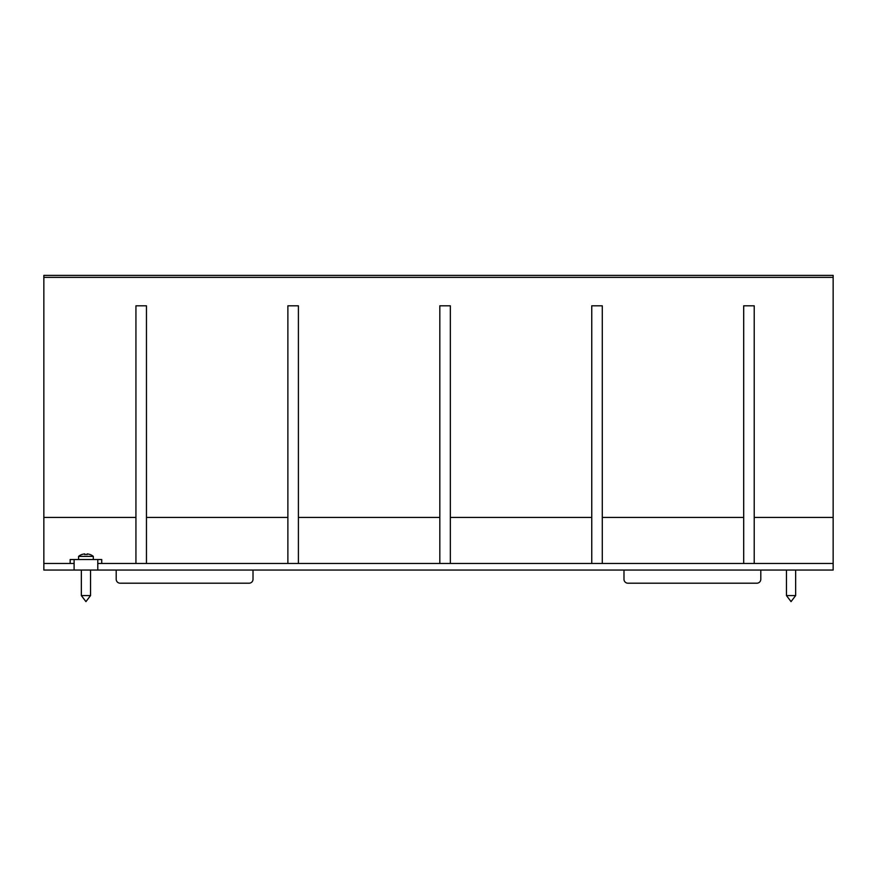 <?xml version="1.0" encoding="UTF-8"?>
<svg xmlns="http://www.w3.org/2000/svg" width="877" height="877" viewBox="0 0 877 877"><rect width="100%" height="100%" fill="white"/><g stroke="black" fill="none" stroke-linecap="round" stroke-linejoin="round"><path stroke-width="1.32" d="M786.45 595.571L791.054 601.622L795.658 595.571L795.658 570.05L795.658 595.571L786.45 595.571L786.45 570.05M754.22 517.43L833.15 517.43L833.15 570.05L43.85 570.05L43.85 275.378L833.15 275.378L833.15 277.351L833.15 275.378L43.85 275.378M754.22 563.472L754.22 305.81L743.696 305.81L743.696 563.472L833.15 563.472L833.15 277.351L43.85 277.351M627.932 583.205L756.851 583.205A3.946 3.946 0 0 0 760.798 579.258L760.798 570.05L760.798 579.258A3.946 3.946 0 0 1 756.851 583.205L627.932 583.205A3.946 3.946 0 0 1 623.986 579.258L623.986 570.05M81.342 595.571L85.946 601.622L90.55 595.571L90.55 570.05L90.55 595.571L81.342 595.571L81.342 570.05M120.149 583.205L249.068 583.205A3.946 3.946 0 0 0 253.014 579.258L253.014 570.05L253.014 579.258A3.946 3.946 0 0 1 249.068 583.205L120.149 583.205A3.946 3.946 0 0 1 116.203 579.258L116.203 570.05M833.15 563.472L833.15 570.05M833.15 517.43L833.15 277.351M74.106 563.472L43.85 563.472M74.106 570.05L74.106 559.526L70.16 559.526L70.16 563.472M591.756 563.472L591.756 305.81L602.28 305.81L602.28 563.472L97.785 563.472M439.815 563.472L439.815 305.81L450.339 305.81L450.339 563.472M287.875 563.472L287.875 305.81L298.399 305.81L298.399 563.472M135.935 563.472L135.935 305.81L146.459 305.81L146.459 563.472M743.696 563.472L602.28 563.472M101.732 563.472L101.732 559.526L97.785 559.526L97.785 570.05M97.785 559.526L74.106 559.526M93.313 559.526L93.313 556.38L78.579 556.38L78.579 559.526M81.999 554.516L81.999 554.516A11.5 11.5 0 0 1 84.63 553.891L84.63 554.516A10.886 10.886 0 0 1 87.261 554.516L87.261 553.891A11.5 11.5 0 0 1 89.892 554.516A11.5 11.5 0 0 0 87.261 553.891L87.261 554.516M84.63 553.891L84.63 554.516M135.935 517.43L43.85 517.43M602.28 517.43L743.696 517.43M450.339 517.43L591.756 517.43M298.399 517.43L439.815 517.43M146.459 517.43L287.875 517.43M791.054 601.622L795.658 595.571M81.999 554.428A11.576 11.576 0 0 0 78.579 556.38M93.313 556.38A11.576 11.576 0 0 0 89.892 554.428M85.946 601.622L90.55 595.571"/></g></svg>

